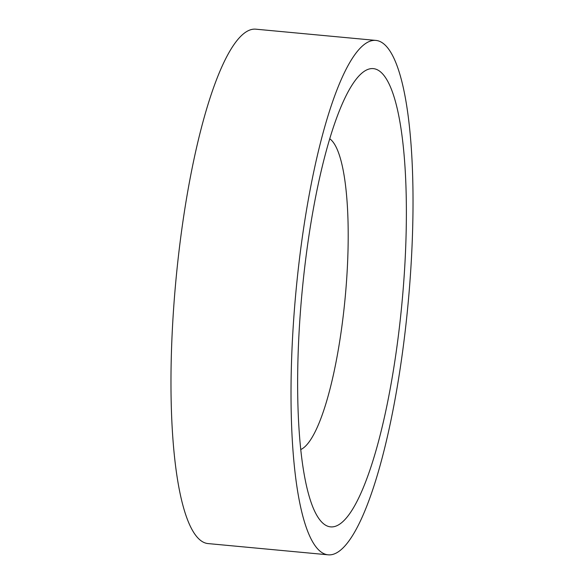 <?xml version="1.0" encoding="UTF-8"?>
<svg xmlns="http://www.w3.org/2000/svg" width="584" height="584" viewBox="0 0 584 584"><rect width="100%" height="100%" fill="white"/><g stroke="black" fill="none" stroke-linecap="round" stroke-linejoin="round"><path stroke-width="0.88" d="M329.792 138.81A157.227 34.295 -84.7 0 1 347.268 269.209A157.227 34.295 -84.7 0 1 300.709 449.541M411.501 257.245A258.303 56.349 -84.7 0 1 327.945 554.8A258.303 56.349 -84.7 0 1 292.54 337.99A258.303 56.349 -84.7 0 1 376.096 40.435A258.303 56.349 -84.7 0 1 411.501 257.245M327.945 554.8L207.904 543.565A258.303 56.349 -84.7 0 1 172.499 326.755A258.303 56.349 -84.7 0 1 256.055 29.2L376.096 40.435M299.008 333.603A230.227 50.224 -84.7 0 1 352.444 84.454A230.227 50.224 -84.7 0 1 405.033 261.632A230.227 50.224 -84.7 0 1 366.548 479.413A230.227 50.224 -84.7 0 1 312.878 507.153A230.227 50.224 -84.7 0 1 299.008 333.603"/></g></svg>
